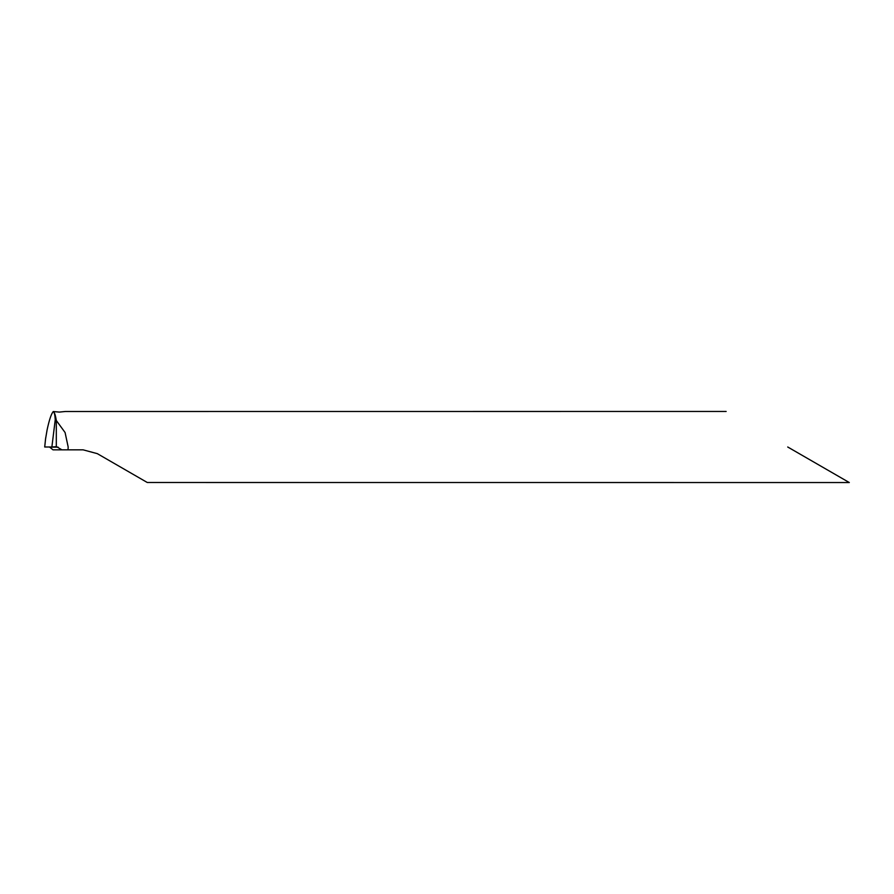 <?xml version="1.0" encoding="UTF-8"?>
<svg xmlns="http://www.w3.org/2000/svg" width="894" height="894" viewBox="0 0 894 894"><rect width="100%" height="100%" fill="white"/><g stroke="black" fill="none" stroke-linecap="round" stroke-linejoin="round"><path stroke-width="1.34" d="M726.151 411.452L65.318 411.497L59.328 412.089L53.26 411.531C54.266 412.089 54.936 414.782 55.26 419.599L56.311 420.504L56.311 446.665L56.311 420.504C55.45 415.14 54.456 412.156 53.316 411.531C54.456 412.156 55.45 415.14 56.311 420.504L65.083 432.517L68.167 447L68.045 449.838L83.097 449.838L97.312 453.649L147.287 482.503L849.3 482.548M787.726 447L849.3 482.548L787.726 447M68.045 449.838L61.898 449.838L56.523 446.665M61.898 449.838L53.003 449.838L49.494 447M53.316 411.531L53.26 411.531C51.282 413.81 49.226 419.945 47.091 429.936L45.549 439.021M45.683 437.825L44.722 447L51.874 447L44.734 446.989M55.26 419.599L51.874 447L56.311 446.665M58.144 447.156L49.718 447.156M45.527 439.122L44.7 446.989"/></g></svg>
